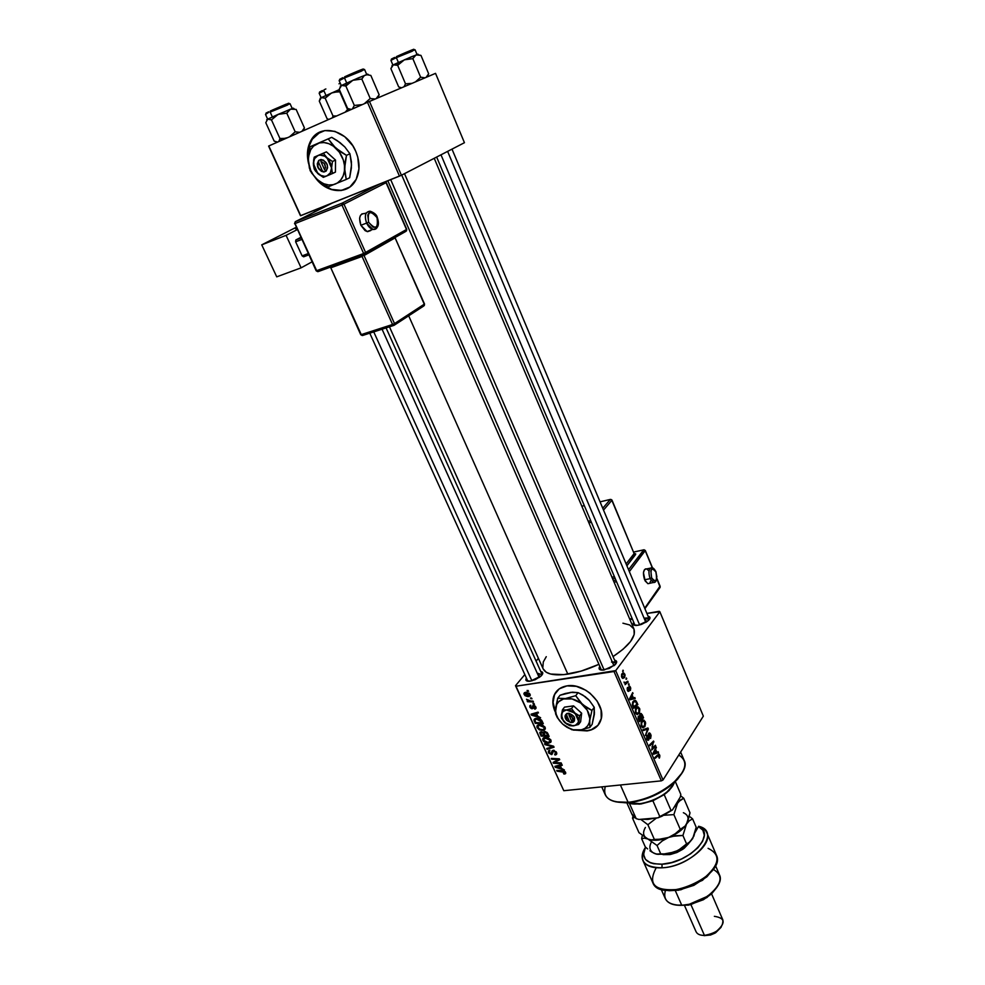 <?xml version="1.0" encoding="UTF-8"?>
<svg xmlns="http://www.w3.org/2000/svg" width="985" height="985" viewBox="0 0 985 985"><rect width="100%" height="100%" fill="white"/><g stroke="black" fill="none" stroke-linecap="round" stroke-linejoin="round"><path stroke-width="1.48" d="M320.421 131.842L311.408 140.005C307.997 145.989 306.975 152.946 308.342 160.863L307.788 152.613L308.576 147.097L312.971 137.728M308.539 163.436C306.458 154.62 307.308 146.863 311.088 140.153C320.076 123.211 346.991 129.663 355.72 151.247L357.777 157.083L358.946 168.927L356.164 179.418L349.897 186.99L341.142 190.536L331.243 189.576L321.652 184.293L315.175 177.485C326.454 193.565 348.099 195.215 355.77 180.169L355.77 180.169C360.104 171.587 360.091 161.934 355.72 151.247L352.79 145.755L344.738 136.706L334.9 131.362L324.828 130.574L316.074 134.403L309.992 142.209L307.455 152.761L308.539 163.436M556.279 691.63L553.57 696.752C552.179 701.628 552.807 706.836 555.454 712.377L552.856 702.736L554.321 694.77L559.271 688.835L566.991 685.868C584.277 682.457 606.255 704.238 601.022 719.579C598.991 726.031 594.324 729.811 587.06 730.907L587.269 730.611C592.244 729.947 596.085 727.841 598.794 724.307M615.896 663.828C616.007 662.265 614.554 661.674 611.525 662.055L615.822 663.016L615.896 663.828L609.21 668.483L601.318 670.083L599.126 668.815L599.643 666.611C598.252 669.061 599.434 670.231 603.165 670.108L604.113 669.997L390.7 179.639L604.125 669.985L614.726 665.097C617.361 662.462 617.312 660.812 614.578 660.147L616.573 661.341L615.884 663.853M540.753 671.511C543.314 672.016 543.437 673.506 541.122 675.969L530.324 681.164L526.187 680.561L526.409 678.049C525.104 680.327 526.138 681.398 529.511 681.263L535.187 679.724L540.913 676.166L542.76 673.457L542.39 672.164L540.753 671.511M649.287 619.577C649.312 618.186 647.859 617.706 644.929 618.124L649.287 619.577M648.081 616.265C650.568 616.807 650.666 618.235 648.389 620.538L638.157 625.303L633.663 624.909L633.724 622.261C632.395 624.416 633.343 625.487 636.593 625.475L641.395 624.453L647.465 621.313L650.038 617.89L648.081 616.265M646.542 621.954L644.929 618.124L646.542 621.954M538.179 673.383L539.829 677.064L538.179 673.383L542.07 674.897M567.828 674.134L408.689 315.803L567.828 674.134C577.653 672.595 587.934 669.344 598.683 664.419L581.039 671.13L563.814 674.639L550.64 674.048L546.232 672.238L543.117 668.815C545.936 674.22 554.173 675.981 567.828 674.134M659.851 611.734L703.339 716.144L663.016 779.972L615.711 670.625L659.851 611.734L659.199 611.303L646.899 613.421L659.851 611.734L615.711 670.625L515.992 686.225L563.789 790.709L661.366 780.859L614.012 671.511L615.711 670.625L663.016 779.972L703.339 716.144L659.851 611.734M628.824 683.627L628.59 685.006L628.824 683.627M626.386 677.963L626.152 679.342L626.386 677.963M639.573 708.412L637.492 706.811L635.497 708.818L635.362 712.254L637.32 714.556L639.474 712.931L639.807 709.065L638.206 706.885L636.002 707.883L635.596 712.931L636.938 714.47L639.216 713.362L639.573 708.412M634.82 697.552L633.417 697.946L632.198 695.102L632.702 692.615L629.55 698.771L629.994 699.793L635.214 698.463L634.82 697.552L633.417 697.946L632.198 695.102L632.702 692.615L629.55 698.771L629.994 699.793L635.214 698.463L634.82 697.552M642.183 714.642L640.582 713.522L639.807 715.972L638.231 716.538L639.437 721.623L643.562 717.819L641.223 713.497L640.102 713.94L639.807 715.972L638.465 716.12L638.132 718.385L639.437 721.623L643.562 717.819L642.183 714.642M647.933 727.977L642.922 729.688L643.303 730.574L647.601 729.109L645.397 735.426L648.389 729.023L647.933 727.977L642.922 729.688L643.303 730.574L647.601 729.109L645.397 735.426L648.389 729.023L647.933 727.977M659.581 757.736L659.876 755.717L658.743 754.067L654.914 757.453L655.271 758.278L658.731 755.064L659.236 758.154L659.642 754.978L658.916 754.104L654.914 757.453L655.271 758.278L658.83 755.076L658.842 757.403L659.581 757.736M655.382 745.263L651.984 748.612L653.572 741.052L649.521 744.955L649.878 745.78L653.301 742.444L651.701 750.004L655.739 746.088L655.382 745.263L651.984 748.612L653.572 741.052L649.521 744.955L649.878 745.78L653.301 742.444L651.701 750.004L655.739 746.088L655.382 745.263M658.165 751.715L656.81 752.195L655.616 749.413L656.084 746.901L653.092 753.229L653.523 754.227L658.546 752.602L658.165 751.715L656.81 752.195L655.616 749.413L656.084 746.901L653.092 753.229L653.523 754.227L658.546 752.602L658.165 751.715M650.74 734.305L649.706 732.975L648.561 733.48L648.142 739.316L646.726 735.586L646.714 738.59L648.093 740.351L649.115 738.996L649.029 734.133L650.395 735.081L650.605 738.504L651.11 735.426L649.62 732.938L648.647 733.357L647.945 739.304L646.911 735.241L646.899 739.07L647.871 740.314L648.783 739.883L649.029 734.133L650.309 734.859L650.605 738.504L650.74 734.305M645.274 721.623L643.205 720.06L641.235 722.091L641.1 725.526L642.676 727.718L644.929 726.573L645.643 722.99L643.931 720.121L641.728 721.155L641.333 726.204L642.897 727.78L644.929 726.573L645.274 721.623M630.412 690.448L630.732 688.072L629.218 686.016L628.738 690.202L627.851 690.091L627.482 687.481L627.285 689.931L628.036 691.335L629.009 691.224L629.427 686.939L630.412 690.448L630.449 687.21L629.513 686.04L628.529 687.382L628.59 690.473L627.482 687.481L627.494 690.51L629.009 691.224L629.563 686.951L630.412 690.448M636.839 702.219L635.165 700.335L632.875 701.776L632.308 704.657L633.687 708.326L637.849 704.583L635.374 700.397L633.084 701.443L632.419 705.235L633.687 708.326L637.849 704.583L636.839 702.219M624.798 674.109L623.357 672.854L621.818 673.999L621.498 676.412L622.655 678.345L624.601 677.557L625.081 675.057L623.727 672.927L622.015 673.703L621.744 677.188L622.791 678.406L624.601 677.557L624.798 674.109M627.777 681.201L625.635 682.79L623.997 682.051L625.34 683.307L625.069 684.698L628.147 682.051L627.777 681.201L625.106 682.79L623.997 682.051L625.34 683.307L625.069 684.698L628.147 682.051L627.777 681.201M623.025 670.169L622.791 671.548L623.025 670.169M598.006 725.268L591.419 729.639L587.269 730.611L579.205 730.254L587.06 730.907L578.096 730.353L587.06 730.907L591.209 729.934L597.796 725.563L601.269 718.545L601.059 709.939L597.144 701.061L590.138 693.305L585.804 690.239L576.311 686.348L566.991 685.868C560.071 687.074 555.602 690.694 553.57 696.752M539.238 724.615L542.476 725.058L545.037 727.201L545.333 728.838L544.163 730.156L539.521 729.947L536.911 727.09L537.268 725.514L538.943 724.664L536.948 726.117L537.12 727.706L539.288 729.836L543.08 730.451L545.296 728.974L545.124 727.398L539.3 724.726M537.761 716.206L540.63 717.745L531.494 715.184L531.05 714.199L538.069 712.118L538.438 712.918L536.505 713.46L537.761 716.206L536.505 713.46L538.438 712.918L538.069 712.118L531.05 714.199L531.494 715.184L540.63 717.745L537.761 716.206M565.575 772.326L565.464 773.754L563.9 774.05L563.457 773.274L564.75 772.868L564.097 771.76L557.091 771.181L556.722 770.393L564.306 771.07L565.575 772.326L562.632 770.713L556.722 770.393L557.091 771.181L564.676 772.375L563.457 773.274L563.9 774.05L565.673 772.585L564.614 774.05L565.735 773.348L565.575 772.326M553.201 750.25L556.39 752.146L556.796 753.857L555.959 754.805L554.58 754.251L555.811 753.242L554.223 751.099L553.077 751.321L551.957 754.498L548.768 753.131L548.94 750.508L549.876 750.238L549.335 752.368L551.095 753.833L551.994 750.915L553.201 750.25L551.92 751.099L551.095 753.833L549.433 752.651L549.876 750.238L548.337 751.259L548.559 752.725L551.501 754.608L553.632 751.038L555.589 752.429L555.023 755.027L556.759 753.993L556.5 752.38L553.201 750.25M544.582 743.798L553.582 746.211L554.05 747.221L547.081 749.289L546.724 748.489L552.683 746.716L544.964 744.648L544.582 743.798L544.964 744.648L552.683 746.716L546.724 748.489L547.081 749.289L554.05 747.221L553.582 746.211L544.582 743.798M545.05 737.359L548.288 737.814L550.837 739.957L550.689 742.358L547.968 743.219L543.806 741.631L542.723 739.797L543.08 738.233L545.05 737.359L542.747 738.849L542.92 740.4L545.087 742.53L548.879 743.158L551.095 741.693L550.923 740.141L545.062 737.359M527.061 690.448L528.6 691.298L527.061 690.448M544.397 731.449L547.155 732.495L549.137 736.423L541.048 736.078L540.088 732.15L543.314 732.594L544.397 731.449L543.314 732.594L541.011 731.769L539.829 732.557L541.048 736.078L549.137 736.423L547.734 733.357L544.397 731.449M561.548 768.423L564.405 769.975L555.318 767.303L554.887 766.342L561.893 764.471L562.263 765.259L560.33 765.739L561.548 768.423L560.33 765.739L562.263 765.259L561.893 764.471L554.887 766.342L555.318 767.303L564.405 769.975L561.548 768.423M556.242 762.612L561.179 762.895L561.548 763.695L553.471 763.252L553.09 762.427L558.458 759.534L551.625 759.213L551.255 758.413L559.332 758.832L559.714 759.669L554.358 762.562L556.242 762.612L554.358 762.562L559.714 759.669L559.332 758.832L551.255 758.413L551.625 759.213L558.458 759.534L553.09 762.427L553.471 763.252L561.548 763.695L561.179 762.895L556.242 762.612M535.828 706.959L535.384 709.003L534.289 708.363L535.237 707.328L533.993 706.06L532.897 708.486L531.604 708.72L530.127 707.599L529.93 705.642L530.78 705.211L530.57 706.996L531.629 707.969L532.996 705.383L535.421 706.27L533.377 705.272L531.789 707.956L530.656 707.218L530.78 705.211L529.77 705.949L529.955 707.279L532.282 708.744L533.808 706.073L535.126 707.008L534.744 709.151L536.025 708.326L535.828 706.959L535.237 707.772M541.541 720.158L543.326 723.655L535.237 723.347L533.981 719.973L535.975 718.373L539.645 718.828L541.541 720.158L536.197 718.336L534.042 719.653L535.237 723.347L543.326 723.655L541.541 720.158M525.547 692.283L529.228 693.243L530.078 695.878L527.541 696.604L524.98 695.632L523.934 693.662L525.547 692.283L523.995 693.305L524.131 694.511L528.773 696.567L530.213 695.558L530.078 694.314L525.547 692.283M530.484 697.959L532.011 698.796L530.484 697.959M530.693 701.012L533.057 701.111L533.439 701.923L527.541 701.751L527.16 700.938L528.391 700.975L526.507 699.264L530.693 701.012L526.507 699.264L528.391 700.975L527.16 700.938L527.541 701.751L533.439 701.923L533.057 701.111L530.693 701.012M532.971 703.413L534.498 704.263L532.971 703.413M515.5 685.695L524.82 674.577L515.5 685.695L515.992 686.225L614.012 671.511L661.366 780.859L663.016 779.972L661.366 780.859L563.789 790.709L515.5 685.695M536.086 661.132L538.413 658.349L536.086 661.132M435.542 73.358L464.44 142.702L401.412 175.256L369.473 101.443L435.542 73.358L367.491 102.305L268.819 145.965L300.721 215.703L399.467 176.13L367.491 102.305L369.473 101.443L401.412 175.256L464.44 142.702L435.542 73.358M300.462 215.715L268.597 146.076L367.491 102.305L399.467 176.13L401.412 175.256L300.462 215.715L268.819 145.965L300.462 215.715M613.039 656.589C629.267 645.717 636.248 636.569 633.983 629.144L634.192 634.562L630.511 641.567L623.037 649.275L613.039 656.589M622.926 623.197L629.649 624.958L633.86 628.873M542.784 667.892L543.289 661.969L546.269 656.675M601.441 670.096L387.844 180.784M528.108 690.473L527.443 691.285L528.108 690.473M541.639 735.315L541.048 736.078L541.639 735.315L540.765 733L541.984 731.818L541.405 732.569L543.055 732.347L543.548 734.12L544.151 733.357L544.139 735.413L541.627 735.315L544.717 734.662L544.139 735.413L542.735 732.926L541.294 732.581L540.753 733.246L541.627 735.315M540.765 733.332L540.149 734.12L540.765 733.332M540.74 731.818L539.792 733.049L540.74 731.818M544.176 731.486L543.314 732.594L544.176 731.486M547.82 735.573L545.087 735.463L544.065 732.668L545.321 731.486L544.73 732.249L546.737 733.308L547.266 732.618L546.737 733.308L547.143 734.084L547.722 733.32L547.82 735.573L548.399 734.81L547.82 735.573L546.281 732.766L544.606 732.261L544.052 733L545.087 735.463L547.82 735.573M551.021 740.351L548.879 743.158L551.021 740.351M545.555 741.914L545.087 742.53L545.555 741.914M543.646 739.464L542.92 740.4L543.646 739.464L543.806 740.326L543.695 739.242L545.986 737.309L545.333 738.159L550.024 740.191L550.553 739.501L550.135 741.274L548.546 742.37L545.382 741.828L543.806 740.326L547.795 742.419L550.098 741.397L549.125 739.119L545.628 738.134L543.646 739.476M547.98 748.107L547.081 749.289L547.98 748.107M553.164 746.101L552.683 746.716L553.164 746.101M551.354 745.62L550.874 746.261L551.354 745.62M545.444 744.032L544.964 744.648L545.444 744.032M556.673 752.823L555.023 755.027L556.673 752.823M555.737 753.722L556.587 752.589M556.119 751.715L555.589 752.429L556.119 751.715M554.173 750.324L553.632 751.038L554.173 750.324M553.865 750.262L553.077 751.321L553.865 750.262M552.819 752.86L551.501 754.608L552.819 752.86M549.273 751.764L548.559 752.725L549.273 751.764M552.93 751.727L551.637 753.451L552.93 751.727M553.09 750.274L551.797 751.998L553.09 750.274M565.168 771.698L564.676 772.375L565.168 771.698M563.309 770.787L562.792 771.501L563.309 770.787M557.633 770.442L557.091 771.181L557.633 770.442M556.303 765.973L555.318 767.303L556.303 765.973M561.105 764.68L560.33 765.739L561.105 764.68M560.477 768.091L555.971 766.847L558.52 765.37L557.744 766.441L559.505 765.948L560.268 764.914L559.505 765.948L560.477 768.091L561.044 767.315L560.477 768.091L559.505 765.948L555.971 766.847L560.477 768.091M554.814 761.43L553.471 763.252L554.814 761.43M558.987 758.819L558.458 759.534L558.987 758.819M556.931 758.709L556.353 759.484L556.931 758.709M552.179 758.462L551.625 759.213L552.179 758.462M557.399 759.989L556.119 761.725L557.399 759.989M555.478 761.048L554.358 762.562L555.478 761.048M536.037 707.55L534.744 709.151L536.037 707.55M534.326 705.42L533.808 706.073L534.326 705.42M534.165 705.358L533.451 706.245M533.205 707.587L532.282 708.744L533.205 707.587M530.533 706.553L529.955 707.279L530.533 706.553M532.269 707.722L533.39 706.331M533.833 705.272L532.38 707.082L533.833 705.272M532.663 713.719L531.494 715.184L532.663 713.719M537.428 712.303L536.505 713.46L537.428 712.303M536.677 715.886L532.146 714.691L534.843 713.078L533.919 714.224L535.68 713.694L536.591 712.549L535.68 713.694L536.677 715.886L537.268 715.135L536.677 715.886L535.68 713.694L532.146 714.691L536.677 715.886M535.84 722.571L535.237 723.347L535.84 722.571M534.978 720.638L534.35 721.426L534.978 720.638L535.274 721.414L534.978 720.035L537.194 718.287L536.517 719.149L541.541 721.783L542.119 721.032L542.009 722.805L535.803 722.571L535.274 721.414L535.803 722.571L542.009 722.805L542.6 722.054L542.009 722.805L540.568 720.269L538.339 719.198L535.68 719.358L534.978 720.638M535.569 718.459L534.005 720.429L535.569 718.459M545.234 727.669L543.08 730.451L545.234 727.669M539.768 729.22L539.288 729.836L542.76 729.651L539.571 729.134L538.007 727.62L537.884 726.524L540.199 724.566L539.521 725.428L544.225 727.447L544.754 726.77L544.336 728.568L542.76 729.651L544.299 728.666L543.843 726.868L541.418 725.526L538.733 725.625L537.859 727.189L539.78 729.232M537.835 726.782L537.12 727.706L537.835 726.782M530.238 694.782L528.773 696.567L530.238 694.782M528.317 695.767L524.759 693.809L526.618 692.246L525.916 693.095L529.401 694.45L529.819 693.883L528.317 695.767L529.487 694.967L528.465 693.526L524.82 693.662L525.522 695.225L528.317 695.767M531.506 697.983L530.853 698.784L531.506 697.983M528.169 700.975L527.541 701.751L528.169 700.975M533.981 703.45L533.341 704.238L533.981 703.45M654.348 746.248L655.739 746.088L654.348 746.248M651.971 742.591L653.301 742.444L651.971 742.591M650.839 743.687L652.267 743.515L650.839 743.687M652.501 742.087L653.942 741.914L652.501 742.087M652.021 746.63L652.649 746.556L652.021 746.63M654.028 753.106L658.546 752.602L654.028 753.106M655.653 747.812L656.441 747.713L655.653 747.812M654.865 749.499L655.616 749.413L654.865 749.499M656.182 752.257L656.81 752.195L656.182 752.257M656.219 752.355L653.141 753.328L655.259 750.139L654.52 750.225L655.259 750.139L656.219 752.355L653.745 753.266L655.259 750.139L656.219 752.355M656.773 755.618L658.115 755.47L656.773 755.618M648.278 734.219L649.029 734.133L648.278 734.219M648.192 734.872L648.82 734.798L648.192 734.872M647.49 740.043L648.783 739.883L647.49 740.043M646.591 735.992L647.391 735.893L646.591 735.992M646.566 736.103L647.305 736.017L646.566 736.103M646.702 738.553L647.317 738.479L646.702 738.553M647.588 729.122L648.389 729.023L647.588 729.122M642.983 729.676L647.601 729.109L642.922 729.7M643.02 729.922L646.603 729.479L643.02 729.922M641.764 726.967L644.929 726.573L641.764 726.967M644.584 725.723L641.703 726.881L642.885 726.733L641.149 725.699L642.048 722.03L641.21 722.14L643.882 721.131L644.83 722.165L644.584 725.723L643.365 726.733L641.875 725.859L641.567 723.113L642.836 721.266L644.522 721.623L644.584 725.723M642.085 718.016L643.562 717.819L642.085 718.016M638.452 716.144L639.807 715.972L638.452 716.144M640.841 719.149L638.908 720.417L639.561 720.343L638.317 719.001L638.834 716.932L638.095 717.031L639.474 716.649L640.262 717.806L640.841 719.149L639.561 720.343L638.982 716.76L640.841 719.149M642.712 717.425L640.693 718.791L641.321 718.705L640.57 716.957L639.881 717.043L640.57 716.957L640.447 714.778L639.758 714.876L641.112 714.494L642.712 717.425L641.321 718.705L640.595 714.605L642.712 717.425M628.541 687.185L629.218 687.087L628.541 687.185M628.061 691.359L629.009 691.224L628.061 691.359M627.149 688.367L627.888 688.256L627.149 688.367M627.543 690.62L628.159 690.534M630.449 698.734L635.214 698.463L629.784 699.301L631.816 695.804L631.016 695.915L633.417 697.946L630.228 698.845L631.816 695.804L632.801 698.082L630.474 698.722M632.21 693.575L633.059 693.452L632.21 693.575M631.373 695.213L632.198 695.102L631.373 695.213M636.322 704.792L637.849 704.583L636.322 704.792M633.059 701.48L636.199 701.049L633.059 701.48M637.012 704.176L633.17 707.132L633.811 707.045L632.333 704.767L633.429 702.305L632.567 702.428L635.263 701.382L637.012 704.176L633.811 707.045L632.838 703.943L633.823 701.849L635.608 701.579L637.012 704.176M636.076 713.768L639.216 713.362L636.076 713.768M638.883 712.5L635.978 713.633L637.16 713.485L635.411 712.438L636.322 708.769L635.473 708.892L638.169 707.895L639.142 708.941L638.883 712.5L637.64 713.497L636.027 712.364L635.842 709.853L637.295 707.932L638.822 708.4L638.883 712.5M622.163 677.914L624.601 677.557L622.163 677.914M624.194 676.769L622.742 677.483L621.621 676.843L622.385 674.553L621.547 674.676L623.837 673.888L624.465 674.553L624.194 676.769L623.197 677.495L621.966 675.476L622.84 674.097L624.084 674.036L624.194 676.769M625.967 678.911L626.743 678.8L625.967 678.911M626.448 682.297L628.147 682.051L626.448 682.297M628.405 684.575L629.181 684.464L628.405 684.575M622.619 671.13L623.394 671.019L622.619 671.13M553.804 696.469C552.45 701.172 552.991 706.196 555.417 711.552L553.077 702.453L554.555 694.487M347.299 188.603L341.463 190.376L331.563 189.416L321.972 184.133L317.256 179.541C326.848 189.797 336.87 192.814 347.311 188.591M601.736 786.88L605.307 794.858C608.287 800.707 615.871 803.194 628.085 802.295L631.348 802.332C646.443 799.968 659.999 794.045 671.992 784.577L682.162 772.819L677.631 779.197L672.669 784.011L659.63 792.826L648.179 798.022L636.47 801.458L625.573 802.812L615.773 801.815L628.085 802.295C610.121 803.083 602.512 797.825 605.258 786.522M678.763 755.039C688.601 761.27 686.459 770.824 672.361 783.715C659.999 793.467 646.025 799.574 630.449 802.024L628.085 802.295L620.415 784.996L628.085 802.295C656.416 800.423 691.679 773.631 684.169 760.408L680.635 752.084M333.004 115.971L332.351 117.855L333.004 115.971L325.173 98.229L331.563 92.959L340.071 91.211L347.557 109.606L339.763 91.814L333.509 92.27L321.307 97.614L325.173 98.229L333.004 115.971L334.321 116.981L333.004 115.971L336.611 115.971L333.004 115.971M319.238 93.169L323.93 90.805L324.028 89.795L323.93 90.805L319.14 93.169L322.132 91.186M325.973 95.446L323.93 90.805L325.973 95.446M349.737 110.16L347.557 109.606L345.193 112.167L347.557 109.606L349.724 110.16M320.605 98.155L322.132 97.392L325.173 98.229L329.704 93.944L339.357 89.598L321.307 97.614L320.051 98.943L319.288 101.11L327.069 118.693L328.818 119.419L327.069 118.693L319.288 101.11L321.307 97.614L320.248 98.204M322.021 91.137L319.571 92.011L322.427 90.534M325.875 88.958L324.028 89.795M531.9 680.844L373.758 331.896L531.9 680.844M318.512 209.977L317.97 208.783L318.512 209.977M382.057 329.212L539.201 677.52M278.693 141.446L279.223 140.67L278.693 141.446M279.925 138.491L279.223 140.67L279.925 138.491L271.466 119.899L278.139 114.371L286.783 113.177L290.501 109.126L296.128 109.409L304.414 127.89L296.128 109.409L290.501 109.126L267.637 119.16L271.466 119.899L279.925 138.491L282.129 140.079L279.925 138.491L284.333 138.417L279.925 138.491M267.661 119.16L265.507 114.42L268.708 112.327M272.377 116.944L270.173 112.081L272.377 116.944M303.663 130.094L304.414 127.89L301.89 131.337L304.414 127.89L303.663 130.094M294.01 108.572L293.062 108.498M299.674 132.31L295.18 131.805L286.783 113.177L295.18 131.805L289.528 136.804L295.18 131.805L299.674 132.31M287.571 137.666L284.333 138.417L287.571 137.666M267.021 119.641L268.449 118.951L271.466 119.899L278.139 114.371L267.637 119.16L265.802 122.731L274.187 141.126L277.598 142.086L274.187 141.126L265.802 122.731L267.637 119.16L266.713 119.702M293.247 108.153L278.139 114.371L286.783 113.177L289.356 109.766L292.779 108.535M292.188 108.473L290.058 103.72L270.173 112.081L287.694 104.976M267.194 112.819L265.975 113.213M265.999 113.127L268.671 111.773M272.205 110.148L286.475 104.041M287.669 103.585L288.827 103.216M288.765 103.314L270.296 111.022M440.985 154.817L639.647 624.982L440.985 154.817M447.621 151.382L645.852 622.385M402.422 60.873L397.878 62.732L397.669 65.33L404.342 59.839L412.85 58.657L420.644 77.212L415.498 81.878L420.644 77.212L412.85 58.657L416.027 54.877L420.977 55.419L428.672 73.813L420.977 55.419L417.16 54.618L411.004 56.958L393.347 64.838L397.669 65.33L402.422 60.873M409.317 51.552C420.952 46.209 408.036 51.282 396.438 56.613L396.352 57.647L412.419 51.146M417.037 54.495L415.067 49.755L396.352 57.647L398.408 62.486L396.352 57.647L390.91 60.344L392.904 65.059M412.087 83.331L405.512 83.836L397.669 65.33L405.512 83.836L404.01 86.766L405.512 83.836L412.087 83.331M392.535 65.429L390.885 68.63L398.679 86.939L401.609 87.788L398.679 86.939L390.885 68.63L393.347 64.838L392.005 65.564M427.601 76.128L428.672 73.813L426.037 77.396L428.672 73.813M425.064 77.815L420.644 77.212L425.064 77.815M418.059 54.163L404.342 59.839L412.85 58.657L415.03 55.455L417.751 54.606M398.408 55.726L413.725 49.275M413.638 49.447L411.459 50.543M393.212 58.509L391.353 59.137M391.574 58.965L394.702 57.413M390.996 60.344L396.352 57.647L396.438 56.613M395.354 64.579L397.669 65.33L397.878 62.732L393.347 64.838L395.354 64.579M401.72 175.096L613.938 665.749M350.832 81.361L346.117 83.282L345.858 86.04L352.852 80.278L361.815 79.034L370.225 98.5L364.302 103.708L370.225 98.5L361.815 79.034L364.265 75.599L366.629 74.663L370.84 75.439L379.139 94.732L370.84 75.439L366.629 74.663L358.232 77.938L341.549 85.436L345.858 86.04L350.832 81.361M358.491 71.412C370.976 65.687 356.742 71.24 344.602 76.842L344.491 77.938L361.901 70.92M366.703 74.454L364.573 69.504L344.491 77.938L346.708 83.023L344.491 77.938L339.135 80.622L341.29 85.56M362.271 104.607L354.329 105.457L345.858 86.04L354.329 105.457L352.334 109.003L354.329 105.457L362.271 104.607M351.337 109.446L347.643 108.522L339.234 89.315L341.549 85.436L340.317 86.114M340.748 86.04L342.485 85.166L345.858 86.04L346.117 83.282L340.761 86.027L339.234 89.315L347.643 108.522L351.288 109.421M378.142 97.109L379.139 94.732L376.196 98.586L379.139 94.732L378.142 97.109M368.488 74.638L367.417 74.601M375.113 99.042L370.225 98.5L375.113 99.042M367.75 74.121L352.852 80.278L361.815 79.034L364.265 75.599L367.368 74.614M346.634 75.919L361.433 70.021M342.386 78.381L339.591 79.366L342.829 77.667M339.234 80.622L344.491 77.938L344.602 76.842M673.137 785.143L669.074 790.549L664.198 794.649L652.883 800.78L639.573 804.129L630.868 803.563L640.939 803.982L652.883 800.78L666.673 792.74L673.137 785.143L667.042 791.878C659.088 798.195 650.1 802.122 640.053 803.674L627.962 802.689C638.551 807.959 666.426 797.161 673.137 785.143L672.657 784.023L673.137 785.143L674.516 782.361M680.352 793.282L675.328 781.597L680.82 794.378L680.339 796.963L672.472 809.929L671.056 810.458L664.198 794.649L671.056 810.458L657.943 817.833L638.908 819.458L636.175 818.621L629.341 803.181L636.175 818.621L631.878 813.918M675.353 781.573L680.82 794.378L680.339 796.963L672.472 809.929L657.943 817.833L659.79 816.59L652.883 800.78L659.79 816.59L672.472 809.929L661.895 816.269L657.943 817.833L638.908 819.458L636.175 818.621L632.235 814.952L626.817 802.763M645.581 847.174C638.243 860.558 643.71 867.428 662.006 867.81L662.018 864.19L671.647 862.54L681.534 858.969L690.608 853.847L697.885 847.74L702.613 841.313L704.3 835.243L702.859 830.17L698.463 826.575L695.078 832.485L698.463 826.575C717.055 833.692 689.155 863.254 662.018 864.19L662.006 867.81C693.341 866.738 723.064 831.808 698.611 826.267C702.724 827.523 705.457 829.653 706.799 832.657C713.362 844.576 685.24 866.997 662.006 867.81C651.935 868.253 645.581 865.827 642.934 860.558C641.395 856.888 642.109 852.69 645.076 847.95M661.12 889.209L665.269 898.542C667.645 903.282 673.149 905.547 681.78 905.313L690.448 904.735L706.934 897.544L716.895 887.313L711.663 893.789L703.376 899.736L688.416 905.153L676.153 905.092L681.78 905.313C668.039 905.092 662.609 900.056 665.491 890.181M702.601 935.356L704.447 935.393C700.089 935.454 697.306 934.236 696.063 931.724C697.306 934.236 700.101 935.454 704.447 935.393L690.928 904.624L704.447 935.393C717.031 933.054 723.175 927.932 722.891 920.002L711.576 893.863M713.202 869.349C723.963 875.542 722.005 884.555 707.328 896.375L689.315 904.242L681.78 905.313L675.304 890.625L681.78 905.313C701.628 904.956 725.292 885.577 719.469 874.852L715.455 865.483M642.934 860.558L652.809 882.695C660.369 904.587 727.275 875.357 716.317 854.943L706.799 832.657M713.571 868.721L706.922 876.798L693.846 885.355L678.616 890.206L669.221 890.711L664.776 890.021L680.783 889.8L702.539 880.294L713.571 868.721M663.065 854.648L670.6 854.438L677.052 852.444L682.999 849.168L688.774 843.419L684.132 848.331L669.849 854.574L663.065 854.648M662.018 864.19L653.683 863.734L650.285 862.737L645.446 859.363L643.562 854.463L645.507 847.112C640.669 858.403 646.172 864.091 662.018 864.19M714.371 916.321C725.489 918.02 725.994 923.167 715.898 931.773L709.459 934.58L704.447 935.393L710.308 935.061L715.664 932.721L721.106 927.279L715.011 933.115L710.591 934.987L704.115 935.664M708.08 848.344C721.402 854.771 719.715 864.99 703.019 879.026C695.866 884.001 688.047 887.411 679.539 889.283C654.951 891.733 647.182 884.555 656.232 867.773M676.276 852.751L675.772 851.606L676.276 852.751M640.681 819.311L647.884 824.716L654.36 839.417L651.553 839.946L647.945 839.035L638.97 832.67L632.542 818.178L634.438 817.612L632.542 818.178L638.97 832.67L657.044 845.499L662.351 840.882L668.643 837.447L661.6 839.171L654.36 839.417L647.884 824.716L656.564 817.956L647.884 824.716L640.681 819.311M632.961 816.183L632.542 818.178L632.961 816.183M651.664 841.621C648.635 846.989 649.509 850.905 654.286 853.379L657.918 854.34L664.333 853.909L674.971 851.914L666.205 854.303L656.761 854.204L666.66 854.229L678.246 850.4L686.57 843.899L682.925 835.477L686.57 843.899L689.882 841.978L693.883 836.105L696.186 827.228L692.615 818.904L689.34 820.702L686.496 824.088L689.34 820.702L692.615 818.904L696.186 827.228L692.726 838.518L689.882 841.978L681.263 848.504L674.971 851.914L686.053 845.758L692.726 838.518L687.936 844.194L680.66 849.279L674.971 851.914L664.333 853.909L660.738 853.872L657.044 845.499L662.351 840.882L668.643 837.447L675.673 835.711L682.925 835.477L686.496 824.088C683.036 829.542 677.089 834 668.643 837.447C661.514 840.106 655.37 840.882 650.186 839.774L659.679 839.897L672.102 836.363L682.925 835.477L686.496 824.088C689.365 818.72 688.318 814.927 683.368 812.711C688.318 814.927 689.365 818.72 686.496 824.088L690.017 812.859L683.75 798.256L680.573 795.745L683.75 798.256L690.017 812.859L687.665 821.699L685.141 826.021L680.278 829.37L673.875 814.62L677.52 803.304L680.426 799.98L683.75 798.256L678.899 801.421L673.666 807.946L677.52 803.304L673.875 814.62L680.278 829.37L674.947 834L668.643 837.447L680.266 830.897L685.141 826.021L674.947 834L668.643 837.447L658.411 839.429L651.553 839.946L647.945 839.035C643.18 836.634 642.331 832.781 645.397 827.462C642.331 832.781 643.18 836.634 647.945 839.035L657.044 845.499L660.738 853.872L656.219 854.081L652.698 852.481M664.05 815.26L673.875 814.62L664.05 815.26M679.158 798.897L677.52 803.304L679.158 798.897M655.05 818.079L641.764 819.225L647.921 819.409L655.05 818.079M642.318 835.489L641.629 838.666L644.35 838.136L647.945 839.035L644.35 838.136L641.629 838.666L645.298 846.928L641.629 838.666L642.318 835.489M690.189 816.922L692.615 818.904L690.189 816.922M681.275 830.072L680.647 830.023M658.903 839.405L658.374 840.07M647.65 848.947L645.298 846.928L647.65 848.947M652.193 852.259L649.965 850.757L652.193 852.259M656.219 854.081L654.286 853.379M378.018 223.915C377.661 228.052 375.925 229.874 372.798 229.394L366.605 223.09L368.612 222.204C367.27 211.282 370.077 209.768 377.033 217.66L374.534 213.991L371.456 212.304L368.833 213.179L367.787 215.087L368.612 222.204L373.18 227.264L376.061 227.215L377.846 224.715L377.033 217.66C378.388 228.532 375.581 230.047 368.612 222.204L366.605 223.09C368.415 226.87 370.68 229 373.389 229.505L376.738 228.077M362.074 213.794L360.412 215.493L359.599 218.276L360.867 225.282L366.605 223.09L360.867 225.282L367.06 231.549L371.185 229.998M365.423 254.327L405.98 231.315L406.485 229.505L365.644 252.603L343.974 204.154L386.058 182.693L406.485 229.505L363.65 253.514L316.677 270.666L295.044 223.57L341.955 205.052L363.65 253.514L316.677 270.666L318.192 271.589L364.967 254.549M405.98 231.315L405.081 231.647L406.497 230.847L406.731 229.32L406.497 230.847L365.152 254.475L365.644 252.603L365.152 254.475L363.65 253.514L364.672 254.536L317.699 271.651L316.16 270.789L295.044 223.57L341.955 205.052L363.65 253.514L365.644 252.603L343.974 204.154L386.058 182.693L406.436 229.37M286.081 235.341L297.236 229.64L286.081 235.341L261.739 244.846L276.736 276.847L301.102 267.834L286.081 235.341L301.102 267.834L312.048 261.85L301.102 267.834L276.736 276.847L261.739 244.846L296.177 227.313L261.739 244.846L286.081 235.341M295.857 239.946L295.635 241.817L302.124 255.878L303.639 256.814L308.834 254.869L303.639 256.814L302.124 255.878L295.635 241.817L301.755 239.453L295.635 241.817L295.857 239.946L300.794 237.373L295.857 239.946L301.053 237.939L295.857 239.946M296.547 228.138L295.623 228.803L296.547 228.138M308.243 253.576L302.124 255.878L308.243 253.576M342.164 203.119L295.278 221.687L332.253 203.058L295.278 221.687L294.527 223.743L295.278 221.687L342.164 203.119L343.974 204.154L341.955 205.052L343.974 204.154L342.164 203.119L341.955 205.052L342.164 203.119L379.693 184.047L342.164 203.119M366.371 212.908L364.77 213.523C359.747 213.659 358.442 217.574 360.867 225.282L365.115 230.662L367.602 231.647L370.742 230.552M365.546 213.782L364.315 213.437M395.059 237.754L424.523 304.02L394.517 323.597L364.031 255.534L395.108 237.89L424.289 304.242L394.517 323.597L394 325.358L392.572 324.484L361.273 334.604L330.8 267.809L362.049 256.432L392.572 324.484L361.273 334.604L362.714 335.454L393.704 325.456M369.917 211.209C365.324 211.874 364.228 215.838 366.605 223.09C364.179 215.37 365.472 211.443 370.495 211.319C374.534 212.932 376.812 214.989 377.304 217.476L377.193 217.488M424.289 304.242L423.772 305.978L424.289 304.242M362.714 335.454L361.273 334.604L330.8 267.809L362.049 256.432L361.606 255.768L362.049 256.432L363.871 254.943L362.049 256.432L392.572 324.484L394.517 323.597L392.572 324.484L394 325.358L394.517 323.597L364.031 255.534L394.997 237.545L424.203 304.045M394.406 325.099L423.772 305.978M329.84 267.341L330.8 267.809L360.719 334.691L362.209 335.528L393.495 325.432L424.326 305.485L424.523 304.02M385.467 181.732L386.021 182.619M318.192 271.589L316.456 270.579M294.847 223.558L316.16 270.789M646.332 568.874L646.542 568.936C643.279 569.379 642.626 572.999 644.584 579.783L650.1 578.663C648.192 572.384 648.696 568.727 651.59 567.705C648.696 568.727 648.192 572.371 650.1 578.663L651.627 577.85C650.137 568.837 651.553 566.892 655.899 572.014L655.838 571.657M633.65 552.056L643.697 549.889L628.541 569.712L643.697 549.889L645.249 550.75L652.329 567.84L645.249 550.75L644.042 549.765L633.65 552.056L643.759 549.839M615.871 580.116L613.396 580.621L615.871 580.116M612.608 578.774L615.083 578.257L612.608 578.774M626.903 565.809L635.633 553.779L634.426 553.767L635.657 554.444L626.903 565.809M614.074 582.209L616.548 581.704L614.074 582.209M632.136 618.494L629.661 618.962L632.136 618.494M652.513 567.889L645.323 550.504L629.341 571.608L645.015 550.381M644.904 608.693L660.159 587.306L656.896 578.885L660.11 586.629L644.707 608.213L659.95 586.235M648.499 570.549L647.059 569.17M645.631 568.862L644.436 569.687L643.451 572.741L645.175 581.002L648.019 583.686L653.264 582.504L650.1 578.663L644.584 579.783L647.761 583.612M649.903 582.837L650.679 580.99M588.882 522.838L591.369 522.259L588.882 522.838M614.418 576.681L611.944 577.185L614.418 576.681M611.685 499.949L634.106 553.582L611.968 500.048L610.331 499.42L602.746 508.26L610.331 499.42L611.894 500.281L603.522 510.082L611.894 500.281L634.106 553.582L626.115 563.925L634.106 553.582L635.657 554.444L633.958 553.213M588.217 521.274L590.704 520.696L588.217 521.274M610.331 499.42L600.062 501.845M584.314 505.625L581.827 506.204M655.961 571.756L655.899 572.014C657.401 580.99 655.985 582.935 651.627 577.85L653.868 580.879L656.047 580.399L656.872 576.742L655.899 572.014L653.067 568.739L651.491 569.428L650.851 570.955L651.627 577.85L650.1 578.663L653.264 582.504C656.416 582.898 657.315 579.328 655.961 571.768C654.483 569.071 653.178 567.754 652.033 567.791M610.86 499.42L611.968 500.048M569.687 722.005L566.806 715.603L565.747 717.055L566.018 719.099L569.687 722.005L566.609 720.084L566.831 713.682C564.651 715.048 564.454 717.092 566.252 719.826L570.771 722.461L569.687 722.005L566.806 715.603L566.769 713.534L569.01 713.238L574.009 716.6L574.452 720.848L573.073 722.313L570.832 722.608L566.954 720.589L565.452 718.521L565.144 715.627L566.769 713.534L569.01 713.238L569.047 715.295L571.928 721.722L572.987 720.257L572.113 717.203L569.047 715.295C572.925 717.055 573.886 719.198 571.928 721.722L573.011 722.165C576.065 718.668 574.747 715.738 569.071 713.386L569.047 715.295L571.928 721.722L573.073 722.313L570.832 722.608L571.768 721.365L570.832 722.608L569.687 722.005M578.503 720.995L579.599 715.923L581.642 713.214L580.633 721.746L578.601 724.467L579.599 715.923L574.944 713.041L571.497 708.572L573.553 705.876L581.642 713.214L579.599 715.923L574.944 713.041L571.497 708.572L566.363 709.976L562.447 709.803L564.528 707.119L573.553 705.876L571.497 708.572L566.363 709.976L562.447 709.803L561.524 718.336L564.934 722.781L569.564 725.637L573.467 725.846L578.601 724.467L580.633 721.746L581.642 713.214L573.553 705.876L564.528 707.119L562.447 709.803L561.302 715.91L561.524 718.336L564.934 722.781L569.564 725.637L573.135 725.883L564.934 722.781L563.482 721.205L561.376 714.864C561.795 712.118 563.457 710.48 566.363 709.976L574.944 713.041L578.503 720.995C578.06 723.753 576.385 725.366 573.467 725.846L578.601 724.467L578.429 718.976L576.594 714.851L570.758 710.505L566.363 709.976L562.928 711.576L561.376 714.864L562.115 718.964L566.917 724.246L571.325 725.834L575.375 725.317L577.986 722.805L578.503 720.995M571.928 692.258L560.083 695.225L557.695 698.266L560.083 695.225L565.292 693.502L572.494 692.172L578.084 692.64L575.732 695.693L578.084 692.64L582.849 695.078L589.35 700.433L594.25 707.316L591.948 710.407L587.183 707.981L580.633 702.601L575.732 695.693L565.476 698.537L557.695 698.266L555.577 708.35L555.614 713.879L557.301 717.622L562.657 724.086L566.584 727.016L573.135 729.762L581.618 729.811L585.09 728.247L587.725 725.723L589.338 722.424L589.818 718.57L587.257 710.259L580.731 703.044L572.014 698.907L563.494 698.968L558.63 701.763L556.562 704.731L555.515 710.32L556.266 714.445L558.113 718.545L562.657 724.086L571.842 729.75L579.636 730.205L589.855 727.459L589.719 720.552L591.948 710.407L594.25 707.316L594.361 714.285L592.145 724.332L589.855 727.459L592.145 724.332L594.447 712.303M579.636 730.205L579.02 730.267C573.221 730.574 567.766 728.518 562.657 724.086L567.101 727.373L573.492 730.119L579.636 730.205L589.855 727.459L589.719 720.552L591.948 710.407L582.652 704.62L575.732 695.693L565.476 698.537L557.695 698.266L555.454 712.278L557.301 717.622L562.657 724.086L559.714 720.909C556.599 716.76 555.22 712.574 555.577 708.35C556.377 702.859 559.677 699.584 565.476 698.537C571.472 697.909 577.21 699.941 582.652 704.62C587.823 709.582 590.187 714.888 589.719 720.552C588.808 726.043 585.447 729.257 579.636 730.205M570.253 692.406L578.084 692.64L585.139 696.617L589.35 700.433L594.25 707.316L593.967 716.157M589.535 700.68L585.435 696.851M589.079 700.163L587.343 698.427M568.431 713.312L569.047 714.691L568.431 713.312M322.317 170.713L318.647 162.525L317.724 164.803L318.229 167.573L319.977 169.814L322.317 170.713C318.167 169.223 316.948 166.49 318.647 162.525L318.795 160.629C316.099 166.206 317.773 169.949 323.819 171.833L322.317 170.713L318.647 162.525L318.709 160.444L320.962 159.484L323.597 160.21L327.315 164.84L327.599 167.807L326.158 171.07L323.905 172.018L321.282 171.279L317.576 166.674L317.293 163.719L318.709 160.444L320.962 159.484L320.901 161.565L324.57 169.765L325.506 167.499L324.25 163.473L320.901 161.565C325.062 163.067 326.294 165.8 324.57 169.765L326.072 170.885C328.805 165.308 327.131 161.565 321.048 159.668L320.901 161.565L324.57 169.765L326.158 171.07L323.905 172.018L326.121 170.996L323.905 172.018L322.317 170.713M331.563 167.955L332.474 161.491L335.516 160.062L335.442 172.104L332.413 173.557L331.563 167.955L332.474 161.491L327.02 157.785L323.351 153.241L326.404 151.85L335.516 160.062L332.474 161.491L327.02 157.785L323.351 153.241L314.24 157.132L326.404 151.85L314.24 157.132L313.599 160.346L314.264 169.161L317.896 173.668L323.314 177.337L335.442 172.104L335.516 160.062L326.404 151.85L314.24 157.132L313.427 165.098L314.264 169.161L315.803 171.439L323.314 177.337L326.971 175.872C323.942 176.968 320.913 176.241 317.896 173.668L313.353 163.572C313.464 159.668 314.978 157.009 317.884 155.605C320.925 154.46 323.966 155.187 327.02 157.785L331.563 167.955C331.416 171.87 329.889 174.505 326.971 175.872L332.413 173.557L331.256 165.172L328.904 159.902L324.816 156.209L320.088 155.076L317.884 155.605L314.56 158.647L313.353 163.572L313.673 166.342L316.025 171.562L320.076 175.231L324.779 176.377L326.971 175.872L330.32 172.88L331.563 167.955M344.553 146.728L340.059 142.64L331.723 137.334L310.066 146.753L331.723 137.334L328.227 138.885L331.723 137.334L337.387 140.732L344.799 146.925L349.921 153.758L346.486 155.359L340.798 151.961L333.349 145.743L328.227 138.885L310.066 146.753L308.317 159.582L310.152 170.676L315.114 177.423L319.448 181.314L323.979 183.813L328.682 184.971L333.25 184.7L337.363 183.013L340.736 180.021L343.162 175.921L344.442 170.971L344.491 165.529L343.297 159.952L339.369 152.182L333.435 146.199L328.818 143.687L324.04 142.566L319.448 142.911L313.55 146.088L310.694 149.745L308.453 156.91L308.477 162.316L310.755 170.491L313.624 175.453L317.342 179.615L325.235 185.278L328.079 186.867L346.252 179.43L344.713 171.39L345.156 161.86L346.486 155.359L349.921 153.758L351.522 164.975L349.663 177.756L346.252 179.43L349.663 177.756L351.362 168.127L351.399 162.229M335.38 184.023C329.335 186.19 323.314 184.724 317.342 179.615L328.079 186.867L346.252 179.43L344.615 168.287L346.486 155.359L335.577 147.935L328.227 138.885L310.066 146.753L308.317 159.582L309.413 168.176L311.568 172.941L317.342 179.615C311.592 174.123 308.588 167.45 308.317 159.582C308.502 151.801 311.506 146.482 317.305 143.625C323.388 141.323 329.47 142.751 335.577 147.935C341.438 153.549 344.454 160.333 344.615 168.287C344.294 176.093 341.216 181.338 335.38 184.023M340.441 143.022L344.799 146.925L349.921 153.758L351.423 161.885L351.337 167.647M320.384 159.73L320.95 160.961L320.384 159.73M325.05 170.122L325.542 171.23L325.05 170.122M649.411 619.417L452.004 149.129M389.457 326.823L543.129 668.84M434.225 158.302L633.983 629.144M527.861 681.251L369.769 333.176M635.066 625.413L436.65 157.058M540.987 732.705L541.713 731.769M544.286 732.384L545.013 731.436M542.747 738.849L543.523 737.839M544.274 738.491L545.161 737.346M550.135 741.274L550.96 740.203M555.774 753.611L556.574 752.552M548.337 751.259L548.891 750.545M564.75 772.88L565.39 771.994M532.306 707.636L534.141 705.346M534.042 719.653L534.695 718.841M535.409 719.493L536.332 718.324M536.948 726.117L537.748 725.095M538.487 725.748L539.398 724.603M544.336 728.568L545.173 727.484M523.995 693.305L524.586 692.59M525.153 693.329L526.064 692.233M529.462 695.065L530.078 694.314M658.546 755.113L657.118 755.273M649.189 733.948L648.327 734.059M647.945 739.304L647.059 739.415M649.62 732.938L648.967 733.012M643.931 720.121L642.577 720.294M642.725 726.684L641.654 726.819M642.836 721.266L641.555 721.426M641.223 713.497L640.422 713.608M639.056 716.698L638.145 716.821M640.669 714.556L639.794 714.667M629.317 686.988L628.553 687.099M628.258 690.583L627.58 690.682M635.374 700.397L633.946 700.594M634.241 701.529L632.924 701.702M638.206 706.885L636.815 707.07M637.012 713.436L635.941 713.571M637.086 708.03L635.805 708.203M623.727 672.927L622.655 673.087M622.742 677.483L621.954 677.594M622.963 674.023L621.72 674.208M625.106 682.79L624.231 682.913M672.361 783.715L671.992 784.577M630.449 802.024L631.348 802.332M321.147 97.7L319.14 93.169M340.281 83.257L338.975 83.823M314.683 211.91L313.993 210.384M541.984 674.22L386.083 327.919M290.058 103.72L286.327 104.656M302.851 130.906L303.121 130.082M415.054 49.755L411.422 50.666M394.049 58.275L390.91 60.344M404.503 173.655L615.822 663.016M364.573 69.504C363.182 69.344 364.709 68.728 360.67 70.501M342.521 78.431L339.135 80.622M377.28 98.118L377.501 97.478M640.939 803.982L640.053 803.674M667.042 791.878L666.673 792.74M684.575 905.658L696.063 931.736M715.898 931.773L715.664 932.721M709.459 934.58L710.308 935.061M707.328 896.375L706.934 897.544M689.315 904.242L690.448 904.735M680.783 889.8L679.539 889.283M702.539 880.294L703.019 879.026M680.266 830.897L681.041 829.062M658.411 839.429L659.679 839.897M686.053 845.758L686.865 843.776M666.66 854.229L665.626 853.847M367.06 231.549L372.798 229.394C378.191 228.766 379.693 224.802 377.304 217.476M386.317 182.533L406.731 229.32M646.542 568.936L650.297 568.16M645.323 550.504L644.042 549.765M660.172 586.383L656.946 578.577M629.957 619.639L632.419 619.171"/></g></svg>
